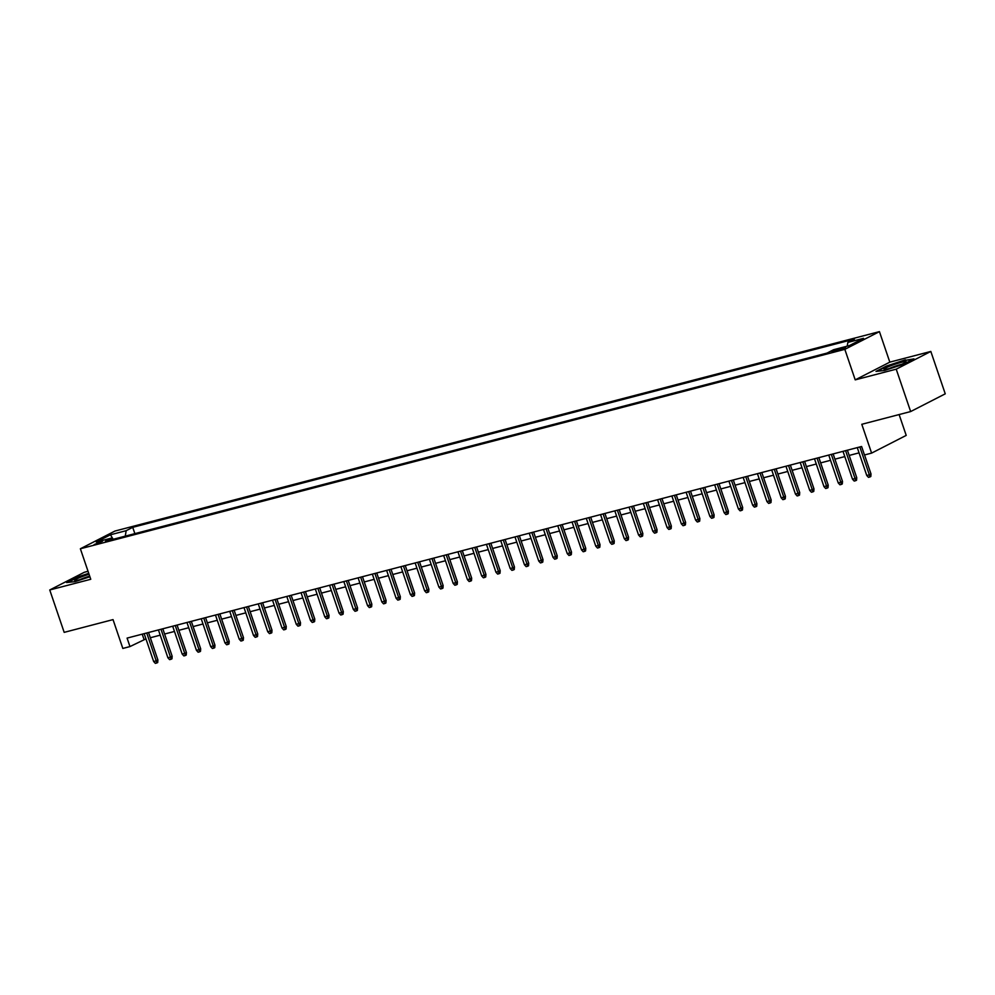 <?xml version="1.0" encoding="UTF-8"?>
<svg xmlns="http://www.w3.org/2000/svg" width="995" height="995" viewBox="0 0 995 995"><rect width="100%" height="100%" fill="white"/><g stroke="black" fill="none" stroke-linecap="round" stroke-linejoin="round"><path stroke-width="1.49" d="M94.115 544.588L102.56 541.205L94.115 544.588M88.033 571.292L84.351 572.262L49.75 589.973L64.177 632.36L113.032 619.611L122.833 648.442L129.972 646.576L145.942 638.889M879.431 331.633L114.972 531.044L80.371 548.767L844.83 349.344L879.431 331.633L889.816 362.143L855.215 379.866L896.221 369.17L930.822 351.446L889.816 362.143M930.822 351.446L945.25 393.833L910.649 411.557L861.794 424.293L871.608 453.111L906.209 435.4L899.119 414.554M896.221 369.17L910.649 411.557M871.608 453.111L864.481 454.976L861.595 446.494L127.086 638.106L129.972 646.576M843.213 347.703L831.895 351.807L837.417 350.675L845.601 347.392L843.213 347.703L843.524 348.598M113.492 539.203L111.95 537.959L105.408 541.317L827.081 353.063L833.623 349.705L849.32 345.613L863.536 338.337L847.839 342.429L854.394 339.084L132.721 527.338L126.166 530.683L125.27 536.131M111.95 537.959L96.266 542.051L110.482 534.775L126.166 530.683M855.215 379.866L844.83 349.344M49.75 589.973L90.756 579.277L80.371 548.767M150.332 637.745L160.207 635.171M164.598 634.026L174.473 631.439M178.851 630.308L188.739 627.721M193.117 626.576L202.992 624.002M207.383 622.858L217.258 620.283M221.636 619.139L231.524 616.564M235.902 615.42L245.777 612.845M250.168 611.701L260.043 609.127M264.434 607.982L274.309 605.408M278.687 604.263L288.575 601.676M292.953 600.545L302.828 597.958M307.219 596.813L317.094 594.239M321.472 593.095L331.36 590.52M335.738 589.376L345.613 586.801M350.004 585.657L359.879 583.082M364.269 581.938L374.145 579.364M378.523 578.219L388.411 575.645M392.789 574.501L402.664 571.914M407.054 570.769L416.93 568.195M421.308 567.05L431.196 564.476M435.574 563.332L445.462 560.757M449.839 559.613L459.715 557.038M464.105 555.894L473.981 553.319M478.359 552.175L488.246 549.601M492.624 548.456L502.5 545.869M506.89 544.738L516.766 542.151M521.144 541.006L531.031 538.432M535.409 537.288L545.297 534.713M549.675 533.569L559.551 530.994M563.941 529.85L573.817 527.275M578.194 526.131L588.082 523.557M592.46 522.412L602.336 519.838M606.726 518.693L616.601 516.106M620.992 514.975L630.867 512.388M635.245 511.243L645.133 508.669M649.511 507.525L659.386 504.95M663.777 503.806L673.652 501.231M678.03 500.087L687.918 497.512M692.296 496.368L702.171 493.794M706.562 492.649L716.437 490.075M720.828 488.931L730.703 486.344M735.081 485.199L744.969 482.625M749.347 481.48L759.222 478.906M763.613 477.762L773.488 475.187M777.866 474.043L787.754 471.468M792.132 470.324L802.007 467.749M806.398 466.605L816.273 464.031M820.664 462.886L830.539 460.312M834.917 459.168L844.805 456.581M849.183 455.436L859.058 452.862M142.21 634.151L144.001 639.399M847.23 346.16L847.839 342.429M134.86 533.631L132.721 527.338M110.482 534.775L112.746 538.606M905.4 359.817L886.421 366.073L876.01 371.409L884.555 370.488L903.535 364.22L913.957 358.884L905.562 360.277M88.729 573.344L77.038 577.199L66.615 582.535L75.172 581.615L89.898 576.764M859.842 446.954L869.332 474.814L871.011 473.956L870.824 476.493L869.879 476.978L869.332 474.814L866.757 475.486L857.28 447.626M871.011 473.956L864.543 454.951M869.879 476.978L868.461 477.351L866.757 475.486M889.02 368.598A11.704 1.206 -18.8 0 0 906.059 361.981A11.704 1.206 -18.8 0 0 901.171 362.379A11.704 1.206 -18.8 0 0 888.809 366.546A11.704 1.206 -18.8 0 0 884.269 369.406A11.704 1.206 -18.8 0 0 889.02 368.598M901.545 364.357A8.855 0.92 -18.8 0 0 900.226 364.68A8.855 0.92 -18.8 0 0 889.294 368.523M877.254 371.272L886.806 366.384L905.189 360.314L912.763 359.506M89.052 574.277A11.704 1.206 -18.8 0 0 80.719 577.162A11.704 1.206 -18.8 0 0 74.874 580.533A11.704 1.206 -18.8 0 0 89.786 576.441M89.674 576.13A8.855 0.92 -18.8 0 0 82.461 578.568A8.855 0.92 -18.8 0 0 79.898 579.662M67.871 582.398L77.423 577.51L88.866 573.742M845.588 450.673L855.066 478.533L856.745 477.675L856.558 480.212L855.625 480.697L855.066 478.533L852.504 479.204L843.014 451.344M856.745 477.675L847.404 450.2M855.625 480.697L854.195 481.07L852.504 479.204M831.322 454.392L840.8 482.252L842.491 481.393L842.292 483.931L841.36 484.416L840.8 482.252L838.238 482.923L828.748 455.063M842.491 481.393L833.138 453.919M841.36 484.416L839.929 484.789L838.238 482.923M817.057 458.11L826.546 485.97L828.226 485.112L828.027 487.662L827.094 488.135L826.546 485.97L823.972 486.642L814.495 458.782M828.226 485.112L818.873 457.638M827.094 488.135L825.676 488.508L823.972 486.642M802.791 461.842L812.281 489.689L813.96 488.831L813.773 491.381L812.84 491.853L812.281 489.689L809.719 490.361L800.229 462.501M813.96 488.831L804.607 461.357M812.84 491.853L811.41 492.226L809.719 490.361M788.537 465.56L798.015 493.421L799.706 492.55L799.507 495.1L798.575 495.572L798.015 493.421L795.453 494.08L785.963 466.232M799.706 492.55L790.353 465.088M798.575 495.572L797.144 495.945L795.453 494.08M774.272 469.279L783.761 497.139L785.441 496.269L785.242 498.818L784.309 499.303L783.761 497.139L781.187 497.811L771.71 469.951M785.441 496.269L776.088 468.807M784.309 499.303L782.878 499.664L781.187 497.811M760.006 472.998L769.496 500.858L771.175 500L770.988 502.537L770.043 503.022L769.496 500.858L766.921 501.53L757.444 473.67M771.175 500L761.822 472.525M770.043 503.022L768.625 503.395L766.921 501.53M745.752 476.717L755.23 504.577L756.909 503.719L756.722 506.256L755.79 506.741L755.23 504.577L752.668 505.249L743.178 477.389M756.909 503.719L747.568 476.244M755.79 506.741L754.359 507.114L752.668 505.249M731.487 480.436L740.964 508.296L742.656 507.438L742.457 509.975L741.524 510.46L740.964 508.296L738.402 508.967L728.912 481.107M742.656 507.438L733.303 479.963M741.524 510.46L740.093 510.833L738.402 508.967M717.221 484.155L726.711 512.015L728.39 511.156L728.191 513.706L727.258 514.179L726.711 512.015L724.136 512.686L714.659 484.826M728.39 511.156L719.037 483.682M727.258 514.179L725.84 514.552L724.136 512.686M702.955 487.873L712.445 515.733L714.124 514.875L713.937 517.425L712.992 517.897L712.445 515.733L709.883 516.405L700.393 488.545M714.124 514.875L704.771 487.401M712.992 517.897L711.574 518.271L709.883 516.405M688.702 491.605L698.179 519.465L699.871 518.594L699.672 521.144L698.739 521.616L698.179 519.465L695.617 520.124L686.127 492.264M699.871 518.594L690.518 491.132M698.739 521.616L697.308 521.989L695.617 520.124M674.436 495.323L683.926 523.183L685.605 522.313L685.406 524.862L684.473 525.335L683.926 523.183L681.351 523.855L671.874 495.995M685.605 522.313L676.252 494.851M684.473 525.335L683.043 525.708L681.351 523.855M660.17 499.042L669.66 526.902L671.339 526.032L671.152 528.581L670.207 529.066L669.66 526.902L667.085 527.574L657.608 499.714M671.339 526.032L661.986 498.57M670.207 529.066L668.789 529.427L667.085 527.574M645.917 502.761L655.394 530.621L657.073 529.763L656.887 532.3L655.954 532.785L655.394 530.621L652.832 531.293L643.342 503.433M657.073 529.763L647.733 502.288M655.954 532.785L654.523 533.158L652.832 531.293M631.651 506.48L641.128 534.34L642.82 533.482L642.621 536.019L641.688 536.504L641.128 534.34L638.566 535.011L629.076 507.151M642.82 533.482L633.467 506.007M641.688 536.504L640.258 536.877L638.566 535.011M617.385 510.199L626.875 538.059L628.554 537.201L628.355 539.738L627.422 540.223L626.875 538.059L624.3 538.73L614.823 510.87M628.554 537.201L619.201 509.726M627.422 540.223L625.992 540.596L624.3 538.73M603.119 513.917L612.609 541.778L614.288 540.919L614.102 543.469L613.156 543.942L612.609 541.778L610.047 542.449L600.557 514.589M614.288 540.919L604.935 513.445M613.156 543.942L611.738 544.315L610.047 542.449M588.866 517.636L598.343 545.496L600.035 544.638L599.836 547.188L598.903 547.66L598.343 545.496L595.781 546.168L586.291 518.308M600.035 544.638L590.682 517.164M598.903 547.66L597.473 548.034L595.781 546.168M574.6 521.368L584.077 549.228L585.769 548.357L585.57 550.907L584.637 551.379L584.077 549.228L581.515 549.887L572.038 522.027M585.769 548.357L576.416 520.895M584.637 551.379L583.207 551.752L581.515 549.887M560.334 525.086L569.824 552.946L571.503 552.076L571.304 554.625L570.371 555.098L569.824 552.946L567.249 553.618L557.772 525.758M571.503 552.076L562.15 524.614M570.371 555.098L568.953 555.471L567.249 553.618M546.081 528.805L555.558 556.665L557.237 555.807L557.051 558.344L556.118 558.829L555.558 556.665L552.996 557.337L543.506 529.477M557.237 555.807L547.884 528.333M556.118 558.829L554.688 559.202L552.996 557.337M531.815 532.524L541.292 560.384L542.984 559.526L542.785 562.063L541.852 562.548L541.292 560.384L538.73 561.056L529.24 533.196M542.984 559.526L533.631 532.051M541.852 562.548L540.422 562.921L538.73 561.056M517.549 536.243L527.039 564.103L528.718 563.245L528.519 565.782L527.586 566.267L527.039 564.103L524.464 564.774L514.987 536.914M528.718 563.245L519.365 535.77M527.586 566.267L526.156 566.64L524.464 564.774M503.283 539.962L512.773 567.822L514.452 566.963L514.266 569.501L513.321 569.986L512.773 567.822L510.199 568.493L500.721 540.633M514.452 566.963L505.099 539.489M513.321 569.986L511.903 570.359L510.199 568.493M489.03 543.68L498.507 571.54L500.199 570.682L500 573.232L499.067 573.705L498.507 571.54L495.945 572.212L486.455 544.352M500.199 570.682L490.846 543.208M499.067 573.705L497.637 574.078L495.945 572.212M474.764 547.412L484.242 575.259L485.933 574.401L485.734 576.951L484.801 577.423L484.242 575.259L481.679 575.931L472.202 548.071M485.933 574.401L476.58 546.927M484.801 577.423L483.371 577.796L481.679 575.931M460.498 551.13L469.988 578.99L471.667 578.12L471.468 580.67L470.535 581.142L469.988 578.99L467.414 579.65L457.936 551.802M471.667 578.12L462.314 550.658M470.535 581.142L469.118 581.515L467.414 579.65M446.233 554.849L455.722 582.709L457.401 581.839L457.215 584.388L456.282 584.861L455.722 582.709L453.16 583.381L443.671 555.521M457.401 581.839L448.048 554.377M456.282 584.861L454.852 585.234L453.16 583.381M431.979 558.568L441.457 586.428L443.148 585.57L442.949 588.107L442.016 588.592L441.457 586.428L438.894 587.1L429.405 559.24M443.148 585.57L433.795 558.096M442.016 588.592L440.586 588.965L438.894 587.1M417.713 562.287L427.203 590.147L428.882 589.289L428.683 591.826L427.75 592.311L427.203 590.147L424.629 590.819L415.151 562.959M428.882 589.289L419.529 561.814M427.75 592.311L426.32 592.684L424.629 590.819M403.448 566.006L412.937 593.866L414.616 593.008L414.43 595.545L413.485 596.03L412.937 593.866L410.363 594.537L400.885 566.677M414.616 593.008L405.263 565.533M413.485 596.03L412.067 596.403L410.363 594.537M389.194 569.725L398.672 597.585L400.351 596.726L400.164 599.276L399.231 599.749L398.672 597.585L396.109 598.256L386.62 570.396M400.351 596.726L391.01 569.252M399.231 599.749L397.801 600.122L396.109 598.256M374.928 573.443L384.406 601.303L386.097 600.445L385.898 602.995L384.965 603.467L384.406 601.303L381.844 601.975L372.354 574.115M386.097 600.445L376.744 572.971M384.965 603.467L383.535 603.841L381.844 601.975M360.663 577.175L370.152 605.035L371.831 604.164L371.632 606.714L370.7 607.186L370.152 605.035L367.578 605.694L358.101 577.834M371.831 604.164L362.478 576.69M370.7 607.186L369.282 607.559L367.578 605.694M346.397 580.893L355.887 608.753L357.566 607.883L357.379 610.433L356.446 610.905L355.887 608.753L353.324 609.413L343.835 581.565M357.566 607.883L348.213 580.421M356.446 610.905L355.016 611.278L353.324 609.413M332.143 584.612L341.621 612.472L343.312 611.602L343.113 614.151L342.18 614.636L341.621 612.472L339.059 613.144L329.569 585.284M343.312 611.602L333.959 584.14M342.18 614.636L340.75 614.997L339.059 613.144M317.878 588.331L327.367 616.191L329.046 615.333L328.847 617.87L327.915 618.355L327.367 616.191L324.793 616.863L315.315 589.003M329.046 615.333L319.694 587.858M327.915 618.355L326.484 618.728L324.793 616.863M303.612 592.05L313.102 619.91L314.781 619.052L314.594 621.589L313.649 622.074L313.102 619.91L310.527 620.581L301.05 592.721M314.781 619.052L305.428 591.577M313.649 622.074L312.231 622.447L310.527 620.581M289.358 595.769L298.836 623.629L300.515 622.77L300.328 625.308L299.395 625.793L298.836 623.629L296.274 624.3L286.784 596.44M300.515 622.77L291.174 595.296M299.395 625.793L297.965 626.166L296.274 624.3M275.093 599.487L284.57 627.347L286.261 626.489L286.062 629.039L285.13 629.512L284.57 627.347L282.008 628.019L272.518 600.159M286.261 626.489L276.908 599.015M285.13 629.512L283.699 629.885L282.008 628.019M260.827 603.206L270.317 631.066L271.996 630.208L271.797 632.758L270.864 633.23L270.317 631.066L267.742 631.738L258.265 603.878M271.996 630.208L262.643 602.734M270.864 633.23L269.446 633.604L267.742 631.738M246.561 606.938L256.051 634.798L257.73 633.927L257.543 636.477L256.598 636.949L256.051 634.798L253.489 635.457L243.999 607.597M257.73 633.927L248.377 606.465M256.598 636.949L255.18 637.322L253.489 635.457M232.308 610.656L241.785 638.516L243.476 637.646L243.277 640.195L242.345 640.668L241.785 638.516L239.223 639.188L229.733 611.328M243.476 637.646L234.124 610.184M242.345 640.668L240.914 641.041L239.223 639.188M218.042 614.375L227.532 642.235L229.211 641.377L229.012 643.914L228.079 644.399L227.532 642.235L224.957 642.907L215.48 615.047M229.211 641.377L219.858 613.903M228.079 644.399L226.649 644.76L224.957 642.907M203.776 618.094L213.266 645.954L214.945 645.096L214.758 647.633L213.813 648.118L213.266 645.954L210.691 646.626L201.214 618.766M214.945 645.096L205.592 617.621M213.813 648.118L212.395 648.491L210.691 646.626M189.523 621.813L199 649.673L200.679 648.815L200.492 651.352L199.56 651.837L199 649.673L196.438 650.344L186.948 622.484M200.679 648.815L191.338 621.34M199.56 651.837L198.129 652.21L196.438 650.344M175.257 625.532L184.734 653.392L186.426 652.533L186.227 655.071L185.294 655.556L184.734 653.392L182.172 654.063L172.682 626.203M186.426 652.533L177.073 625.059M185.294 655.556L183.864 655.929L182.172 654.063M160.991 629.25L170.481 657.11L172.16 656.252L171.961 658.802L171.028 659.275L170.481 657.11L167.906 657.782L158.429 629.922M172.16 656.252L162.807 628.778M171.028 659.275L169.598 659.648L167.906 657.782M146.725 632.982L156.215 660.829L157.894 659.971L157.707 662.521L156.762 662.993L156.215 660.829L153.64 661.501L144.163 633.641M157.894 659.971L148.541 632.497M156.762 662.993L155.344 663.366L153.64 661.501M840.489 349.742L840.078 348.524"/></g></svg>
